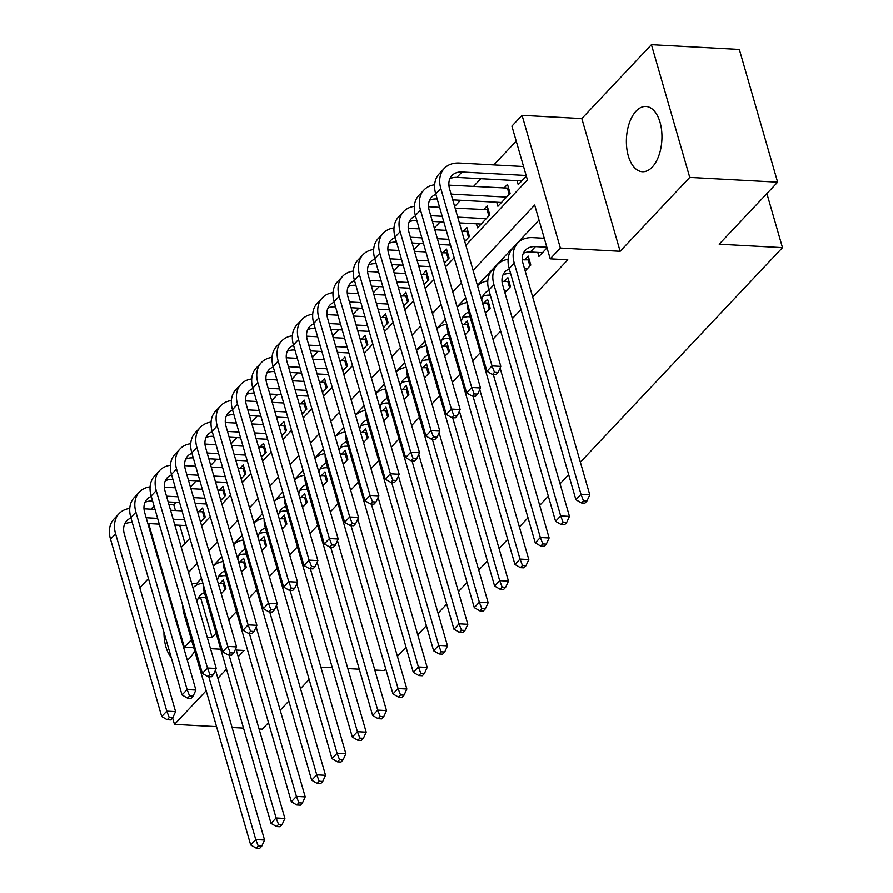 <?xml version="1.0" encoding="UTF-8"?>
<svg xmlns="http://www.w3.org/2000/svg" width="893" height="893" viewBox="0 0 893 893"><rect width="100%" height="100%" fill="white"/><g stroke="black" fill="none" stroke-linecap="round" stroke-linejoin="round"><path stroke-width="1.34" d="M636.095 111.089A32.684 17.726 -86.9 0 0 626.685 147.345A32.684 17.726 -86.9 0 0 642.402 171.713A32.684 17.726 -86.9 0 0 652.247 167.058A32.684 17.726 -86.9 0 0 661.657 130.802A32.684 17.726 -86.9 0 0 645.94 106.434A32.684 17.726 -86.9 0 0 636.095 111.089M171.891 604.115A32.684 17.726 -86.9 0 0 171.344 604.896M163.966 632.311A32.684 17.726 -86.9 0 0 171.266 657.616M187.307 660.195A32.684 17.726 -86.9 0 0 189.829 657.94A32.684 17.726 -86.9 0 0 194.641 650.763M465.845 245.274L527.428 179.917L511.89 126.103L522.059 115.309L560.369 248.053L550.2 258.836L534.673 205.022L473.1 270.389M581.823 118.557L620.133 251.29L689.753 177.394L777.636 182.161L739.326 49.416L651.432 44.65L581.823 118.557L522.059 115.309M160.762 565.537L160.16 566.173M148.461 578.597L139.833 587.75M151.029 509.177L154.054 505.974M175.943 502.346L173.767 504.657L168.889 504.389M516.221 141.116L493.818 164.892M480.825 178.689L473.491 186.47M460.498 200.266L454.649 206.484M440.171 221.844L434.322 228.061M419.855 243.421L413.995 249.638M399.528 264.998L393.668 271.215M379.201 286.575L373.341 292.792M358.874 308.152L353.025 314.369M338.547 329.729L332.698 335.947M318.221 351.306L312.371 357.524M297.894 372.883L292.044 379.101M277.567 394.46L271.718 400.678M257.24 416.038L251.391 422.255M236.913 437.615L231.064 443.832M216.597 459.192L210.737 465.409M196.27 480.769L190.41 486.986M689.753 177.394L651.432 44.65M172.628 717.927L174.492 724.379L206.183 690.735M268.503 722.649L262.386 729.146L259.059 728.967M243.521 728.119L232.08 727.505M216.552 726.656L174.492 724.379M537.765 252.406L538.937 256.436L547.029 247.841M525.184 271.026L530.799 265.065L528.209 256.101L524.66 259.874M504.869 292.603L510.472 286.642L507.894 277.678L504.333 281.451M485.457 313.209L490.157 308.23L487.567 299.255L484.006 303.028M465.13 334.786L469.83 329.807L467.24 320.833L463.679 324.606M444.803 356.363L449.503 351.384L446.913 342.41L443.352 346.183M424.476 377.94L429.176 372.961L426.586 363.987L423.025 367.76M404.149 399.517L408.849 394.539L406.259 385.564L402.698 389.337M383.823 421.094L388.522 416.116L385.932 407.141L382.383 410.914M363.496 442.671L368.195 437.693L365.605 428.718L362.056 432.491M343.18 464.248L347.868 459.27L345.278 450.295L341.729 454.068M322.853 485.825L327.541 480.847L324.963 471.872L321.402 475.645M302.526 507.403L307.225 502.424L304.636 493.449L301.075 497.222M282.199 528.98L286.899 524.001L284.309 515.027L280.748 518.8M261.872 550.557L266.572 545.578L263.982 536.604L260.421 540.377M241.545 572.134L246.245 567.155L243.655 558.181L240.094 561.954M200.512 521.958L205.211 516.98L202.622 508.005L199.061 511.789M220.839 500.381L225.538 495.403L222.949 486.428L219.388 490.201M241.166 478.804L245.854 473.826L243.264 464.851L239.715 468.624M261.493 457.227L266.181 452.249L263.591 443.274L260.042 447.047M281.808 435.65L286.508 430.672L283.918 421.697L280.369 425.47M302.135 414.073L306.835 409.094L304.245 400.12L300.695 403.893M322.462 392.496L327.162 387.517L324.572 378.543L321.011 382.316M342.789 370.919L347.489 365.94L344.899 356.966L341.338 360.739M363.116 349.342L367.816 344.363L365.226 335.388L361.665 339.161M383.443 327.764L388.142 322.786L385.553 313.811L381.992 317.584M403.77 306.187L408.469 301.209L405.88 292.234L402.319 296.007M424.097 284.61L428.785 279.632L426.207 270.657L422.646 274.43M444.424 263.033L449.112 258.055L446.522 249.08L442.973 252.853M464.751 241.456L469.439 236.478L466.849 227.503L463.3 231.276M476.404 223.808L477.576 227.838L489.766 214.9L487.176 205.926L483.626 209.699M496.731 202.231L497.903 206.261L510.093 193.312L507.503 184.349L503.942 188.122M173.767 504.657L175.452 510.506M179.705 525.229L184.963 543.457M517.058 180.654L518.219 184.684L526.323 176.088M200.612 597.651L212.088 637.401L216.106 633.126M228.731 619.72L236.433 611.549M249.058 598.143L256.76 589.972M269.385 576.565L277.087 568.394M289.7 554.988L297.414 546.817M310.027 533.411L317.741 525.24M330.354 511.834L338.056 503.663M350.681 490.257L358.383 482.086M371.008 468.68L378.71 460.509M391.335 447.103L399.037 438.932M411.662 425.526L419.364 417.355M431.989 403.949L439.691 395.778M452.316 382.371L460.018 374.2M472.643 360.794L480.345 352.623M492.958 339.217L500.672 331.046M512.37 318.622L520.987 309.469M532.697 297.045L567.781 259.796L550.2 258.836M539.004 220.035L477.431 285.403M465.722 297.827L457.104 306.98M445.406 319.404L436.777 328.557M425.079 340.981L416.451 350.134M404.752 362.558L396.124 371.711M384.425 384.135L375.797 393.288M364.098 405.712L355.481 414.865M343.772 427.289L335.154 436.443M323.445 448.866L314.827 458.02M303.118 470.444L294.5 479.597M282.791 492.021L274.173 501.174M262.464 513.609L253.846 522.751M242.148 535.186L233.519 544.328M221.821 556.763L213.193 565.916M201.494 578.34L196.549 583.587L196.94 584.937M221.218 593.711L225.918 588.733L223.328 579.758L219.767 583.531M777.636 182.161L719.2 244.191L782.48 247.629L766.886 193.58M782.48 247.629L580.361 462.194M568.662 474.618L560.045 483.772M548.335 496.195L539.718 505.349M528.009 517.773L519.391 526.926M507.682 539.35L499.064 548.503M487.355 560.927L478.737 570.08M467.028 582.504L458.41 591.657M446.712 604.081L438.083 613.234M426.385 625.658L417.757 634.811M406.058 647.235L397.43 656.388M385.731 668.812L384.102 670.543L374.826 670.04M620.133 251.29L560.369 248.053M212.088 637.401L207.198 637.133M191.448 639.689L184.338 647.235L148.64 523.544M238.208 656.735L244.113 650.472L236.277 650.048M220.75 649.211L210.525 648.653M193.77 647.738L184.338 647.235M217.881 678.312L226.509 669.158M309.157 679.495L300.528 688.648M288.83 701.072L280.201 710.225M320.866 667.116L332.308 667.73M347.846 668.578L359.287 669.203M181.29 547.364L189.908 538.211M201.617 525.787L210.235 516.634M221.944 504.21L230.561 495.057M242.26 482.633L250.888 473.48M262.587 461.056L271.215 451.903M282.914 439.479L291.542 430.326M303.24 417.902L311.869 408.748M323.567 396.325L332.185 387.171M343.894 374.747L352.512 365.594M364.221 353.17L372.839 344.017M384.548 331.593L393.166 322.44M404.875 310.016L413.492 300.863M425.202 288.439L433.819 279.286M445.518 266.862L454.146 257.709M461.391 282.813L452.773 291.966M441.064 304.39L432.446 313.543M420.737 325.967L412.119 335.121M400.421 347.544L391.793 356.698M380.094 369.122L371.466 378.275M359.767 390.699L351.139 399.852M339.44 412.276L330.812 421.429M319.114 433.853L310.496 443.006M298.787 455.43L290.169 464.583M278.46 477.007L269.842 486.16M258.133 498.584L249.515 507.737M237.806 520.161L229.188 529.315M217.479 541.75L208.862 550.892M197.163 563.327L188.535 572.469M196.549 583.587L191.66 583.319M222.357 592.505L220.85 592.427M205.758 597.272L205.144 597.238A20.952 14.813 43.3 0 0 198.101 598.567M218.26 583.453L224.422 583.553M204.419 592.639A20.952 14.813 43.3 0 0 200.155 595.419A20.952 14.813 43.3 0 0 197.152 602.34M215.503 670.074L264.574 840.056L261.749 846.196L258.244 846.006L256.202 848.16L259.718 848.35L261.749 846.196M256.202 848.16L250.699 844.968L183.958 613.748A31.434 22.213 -136.7 0 1 182.842 605.733M250.699 844.968L255.778 839.576L208.75 676.626M192.955 587.795A31.434 22.213 -136.7 0 1 202.867 583.084M258.244 846.006L255.778 839.576L264.574 840.056M225.025 589.681L223.306 583.732M144.007 508.798L155.036 509.39M170.574 510.238L182.016 510.863M197.554 511.7L203.716 511.801M186.269 525.586L174.827 524.972M159.289 524.124L147.847 523.499M132.309 522.662L131.706 522.628A20.952 14.813 43.3 0 0 124.652 523.957M201.651 520.753L200.132 520.675M184.605 519.826L173.164 519.201M157.626 518.364L146.184 517.739M130.981 518.029A20.952 14.813 43.3 0 0 126.717 520.798A20.952 14.813 43.3 0 0 124.384 534.215L175.597 711.621L172.773 717.76L169.257 717.57L167.225 719.736L170.742 719.925L172.773 717.76M167.225 719.736L161.722 716.543L110.52 539.138A31.434 22.213 -136.7 0 1 114.003 519.012L119.082 513.62A31.434 22.213 -136.7 0 1 129.775 508.418M161.722 716.543L166.801 711.152L115.599 533.735A31.434 22.213 -136.7 0 1 119.082 513.62M169.257 717.57L166.801 711.152L175.597 711.621M204.318 517.929L202.599 511.979M242.684 570.928L241.177 570.85M226.085 575.695L225.471 575.661A20.952 14.813 43.3 0 0 218.428 576.99M238.587 561.876L244.749 561.976M224.746 571.062A20.952 14.813 43.3 0 0 220.482 573.842A20.952 14.813 43.3 0 0 217.479 580.763M235.83 648.497L284.9 818.479L282.076 824.619L278.56 824.429L276.529 826.583L280.045 826.773L282.076 824.619M276.529 826.583L271.026 823.391L204.285 592.171A31.434 22.213 -136.7 0 1 203.169 584.156M271.026 823.391L276.104 817.999L229.077 655.049M213.282 566.218A31.434 22.213 -136.7 0 1 223.183 561.507M278.56 824.429L276.104 817.999L284.9 818.479M245.352 568.104L243.633 562.155M263.011 549.351L261.504 549.273M246.412 554.118L245.798 554.084A20.952 14.813 43.3 0 0 238.755 555.413M258.914 540.298L265.076 540.399M245.073 549.485A20.952 14.813 43.3 0 0 240.809 552.265A20.952 14.813 43.3 0 0 237.806 559.185M256.157 626.919L305.216 796.902L302.403 803.041L298.887 802.852L296.856 805.006L300.372 805.196L302.403 803.041M296.856 805.006L291.352 801.814L224.612 570.594A31.434 22.213 -136.7 0 1 223.496 562.579M291.352 801.814L296.431 796.422L249.404 633.472M233.609 544.641A31.434 22.213 -136.7 0 1 243.51 539.93M298.887 802.852L296.431 796.422L305.216 796.902M265.679 546.516L263.96 540.578M283.338 527.774L281.82 527.696M266.739 532.541L266.125 532.507A20.952 14.813 43.3 0 0 259.082 533.835M279.241 518.721L285.403 518.822M265.4 527.908A20.952 14.813 43.3 0 0 261.136 530.688A20.952 14.813 43.3 0 0 258.133 537.608M276.484 605.342L325.543 775.325L322.73 781.464L319.214 781.275L317.182 783.429L320.699 783.619L322.73 781.464M317.182 783.429L311.679 780.236L244.939 549.016A31.434 22.213 -136.7 0 1 243.822 541.002M311.679 780.236L316.758 774.845L269.719 611.895M253.936 523.064A31.434 22.213 -136.7 0 1 263.837 518.353M319.214 781.275L316.758 774.845L325.543 775.325M286.006 524.939L284.287 519M303.665 506.197L302.147 506.119M287.066 510.963L286.452 510.93A20.952 14.813 43.3 0 0 279.409 512.258M299.557 497.144L305.73 497.245M285.727 506.331A20.952 14.813 43.3 0 0 281.462 509.11A20.952 14.813 43.3 0 0 278.46 516.031M296.811 583.765L345.87 753.748L343.057 759.887L339.541 759.697L337.509 761.852L341.026 762.042L343.057 759.887M337.509 761.852L332.006 758.659L265.266 527.439A31.434 22.213 -136.7 0 1 264.149 519.425M332.006 758.659L337.085 753.268L290.046 590.318M274.263 501.486A31.434 22.213 -136.7 0 1 284.164 496.776M339.541 759.697L337.085 753.268L345.87 753.748M306.332 503.362L304.613 497.423M164.334 487.221L175.363 487.812M190.901 488.661L202.343 489.286M217.87 490.123L224.043 490.224M206.596 504.009L195.154 503.395M179.616 502.547L168.174 501.922M152.636 501.085L152.033 501.051A20.952 14.813 43.3 0 0 144.979 502.379M221.977 499.176L220.459 499.098M204.932 498.249L193.491 497.624M177.953 496.787L166.511 496.162M151.308 496.452A20.952 14.813 43.3 0 0 147.032 499.22A20.952 14.813 43.3 0 0 144.711 512.638L195.913 690.043L193.1 696.183L189.584 695.993L187.552 698.159L191.069 698.348L193.1 696.183M187.552 698.159L182.049 694.966L130.847 517.56A31.434 22.213 -136.7 0 1 134.33 497.434L139.408 492.043A31.434 22.213 -136.7 0 1 150.102 486.841M182.049 694.966L187.128 689.575L135.926 512.158A31.434 22.213 -136.7 0 1 139.408 492.043M189.584 695.993L187.128 689.575L195.913 690.043M224.645 496.352L222.926 490.402M184.661 465.644L195.69 466.235M211.228 467.084L222.67 467.709M238.197 468.546L244.369 468.646M226.922 482.432L215.481 481.818M199.943 480.97L188.501 480.345M172.963 479.508L172.36 479.474A20.952 14.813 43.3 0 0 165.305 480.802M242.304 477.599L240.786 477.521M225.259 476.672L213.818 476.047M198.279 475.21L186.838 474.585M171.635 474.875A20.952 14.813 43.3 0 0 167.359 477.643A20.952 14.813 43.3 0 0 165.038 491.061L216.24 668.466L213.427 674.606L209.911 674.416L207.879 676.581L211.395 676.771L213.427 674.606M207.879 676.581L202.376 673.389L151.163 495.983A31.434 22.213 -136.7 0 1 154.656 475.857L159.735 470.466A31.434 22.213 -136.7 0 1 170.429 465.264M202.376 673.389L207.455 667.997L156.253 490.581A31.434 22.213 -136.7 0 1 159.735 470.466M209.911 674.416L207.455 667.997L216.24 668.466M244.972 474.775L243.253 468.825M204.988 444.067L216.017 444.658M231.555 445.507L242.996 446.132M258.524 446.969L264.685 447.069M247.249 460.855L235.797 460.23M220.27 459.393L208.828 458.768M193.29 457.93L192.687 457.897A20.952 14.813 43.3 0 0 185.632 459.225M262.631 456.022L261.113 455.943M245.586 455.095L234.133 454.47M218.606 453.633L207.165 453.008M191.95 453.298A20.952 14.813 43.3 0 0 187.686 456.066A20.952 14.813 43.3 0 0 185.364 469.484L236.567 646.889L233.754 653.029L230.238 652.839L228.206 655.004L231.722 655.194L233.754 653.029M228.206 655.004L222.703 651.812L171.489 474.406A31.434 22.213 -136.7 0 1 174.983 454.28L180.062 448.889A31.434 22.213 -136.7 0 1 190.756 443.687M222.703 651.812L227.782 646.42L176.58 469.004A31.434 22.213 -136.7 0 1 180.062 448.889M230.238 652.839L227.782 646.42L236.567 646.889M265.288 453.186L263.58 447.248M225.315 422.489L236.344 423.081M251.871 423.929L263.323 424.555M278.85 425.392L285.012 425.492M267.565 439.278L256.124 438.653M240.597 437.816L229.155 437.19M213.617 436.353L213.014 436.32A20.952 14.813 43.3 0 0 205.959 437.648M282.958 434.444L281.44 434.366M265.913 433.518L254.46 432.893M238.933 432.056L227.492 431.431M212.277 431.721A20.952 14.813 43.3 0 0 208.013 434.489A20.952 14.813 43.3 0 0 205.691 447.906L256.894 625.312L254.081 631.451L250.565 631.262L248.533 633.427L252.049 633.617L254.081 631.451M248.533 633.427L243.03 630.235L191.816 452.829A31.434 22.213 -136.7 0 1 195.31 432.703L200.389 427.312A31.434 22.213 -136.7 0 1 211.083 422.11M243.03 630.235L248.109 624.843L196.895 447.426A31.434 22.213 -136.7 0 1 200.389 427.312M250.565 631.262L248.109 624.843L256.894 625.312M285.615 431.609L283.896 425.671M323.992 484.62L322.473 484.542M307.393 489.386L306.779 489.353A20.952 14.813 43.3 0 0 299.724 490.681M319.884 475.567L326.057 475.668M306.053 484.754A20.952 14.813 43.3 0 0 301.789 487.533A20.952 14.813 43.3 0 0 298.787 494.454M317.138 562.188L366.197 732.171L363.384 738.31L359.868 738.12L357.836 740.275L361.352 740.464L363.384 738.31M357.836 740.275L352.333 737.082L285.593 505.862A31.434 22.213 -136.7 0 1 284.476 497.847M352.333 737.082L357.412 731.691L310.373 568.741M294.59 479.909A31.434 22.213 -136.7 0 1 304.491 475.199M359.868 738.12L357.412 731.691L366.197 732.171M326.659 481.785L324.94 475.846M245.642 400.912L256.671 401.504M272.198 402.352L283.639 402.977M299.177 403.815L305.339 403.915M287.892 417.701L276.45 417.076M260.923 416.238L249.482 415.613M233.944 414.776L233.33 414.743A20.952 14.813 43.3 0 0 226.286 416.071M303.274 412.867L301.767 412.789M286.229 411.941L274.787 411.316M259.26 410.479L247.819 409.854M232.604 410.144A20.952 14.813 43.3 0 0 228.34 412.912A20.952 14.813 43.3 0 0 226.018 426.329L277.221 603.735L274.408 609.874L270.892 609.685L268.86 611.839L272.376 612.04L274.408 609.874M268.86 611.839L263.346 608.658L212.143 431.252A31.434 22.213 -136.7 0 1 215.637 411.126L220.716 405.735A31.434 22.213 -136.7 0 1 231.41 400.533M263.346 608.658L268.436 603.266L217.222 425.849A31.434 22.213 -136.7 0 1 220.716 405.735M270.892 609.685L268.436 603.266L277.221 603.735M305.942 410.032L304.223 404.094M344.318 463.043L342.8 462.965M327.709 467.809L327.106 467.776A20.952 14.813 43.3 0 0 320.051 469.104M340.211 453.99L346.372 454.091M326.38 463.177A20.952 14.813 43.3 0 0 322.116 465.956A20.952 14.813 43.3 0 0 319.114 472.877M337.465 540.611L386.524 710.594L383.711 716.733L380.195 716.543L378.163 718.698L381.679 718.887L383.711 716.733M378.163 718.698L372.649 715.505L305.919 484.285A31.434 22.213 -136.7 0 1 304.803 476.27M372.649 715.505L377.739 710.114L330.7 547.163M314.916 458.332A31.434 22.213 -136.7 0 1 324.818 453.622M380.195 716.543L377.739 710.114L386.524 710.594M346.975 460.208L345.267 454.269M265.969 379.335L276.997 379.927M292.524 380.775L303.966 381.4M319.504 382.237L325.666 382.338M308.219 396.124L296.777 395.499M281.25 394.661L269.798 394.036M254.271 393.199L253.657 393.166A20.952 14.813 43.3 0 0 246.613 394.494M323.601 391.29L322.094 391.212M306.556 390.364L295.114 389.739M279.587 388.901L268.134 388.276M252.931 388.567A20.952 14.813 43.3 0 0 248.667 391.335A20.952 14.813 43.3 0 0 246.345 404.752L297.548 582.158L294.735 588.297L291.218 588.107L289.187 590.262L292.703 590.463L294.735 588.297M289.187 590.262L283.673 587.081L232.47 409.675A31.434 22.213 -136.7 0 1 235.964 389.549L241.043 384.157A31.434 22.213 -136.7 0 1 251.737 378.956M283.673 587.081L288.763 581.689L237.549 404.272A31.434 22.213 -136.7 0 1 241.043 384.157M291.218 588.107L288.763 581.689L297.548 582.158M326.269 388.455L324.55 382.517M364.645 441.466L363.127 441.388M348.036 446.232L347.433 446.199A20.952 14.813 43.3 0 0 340.378 447.527M360.538 432.413L366.699 432.513M346.707 441.6A20.952 14.813 43.3 0 0 342.432 444.379A20.952 14.813 43.3 0 0 339.44 451.3M357.792 519.034L406.851 689.016L404.038 695.156L400.522 694.966L398.49 697.12L402.006 697.31L404.038 695.156M398.49 697.12L392.976 693.928L326.235 462.708A31.434 22.213 -136.7 0 1 325.13 454.693M392.976 693.928L398.066 688.536L351.027 525.586M335.243 436.755A31.434 22.213 -136.7 0 1 345.144 432.045M400.522 694.966L398.066 688.536L406.851 689.016M367.302 438.63L365.594 432.692M286.285 357.758L297.324 358.35M312.851 359.198L324.293 359.823M339.831 360.66L345.993 360.761M328.546 374.547L317.104 373.921M301.566 373.084L290.125 372.459M274.597 371.622L273.984 371.588A20.952 14.813 43.3 0 0 266.94 372.917M343.928 369.713L342.421 369.635M326.883 368.787L315.441 368.162M299.914 367.324L288.461 366.699M273.258 366.99A20.952 14.813 43.3 0 0 268.994 369.758A20.952 14.813 43.3 0 0 266.672 383.175L317.875 560.581L315.062 566.72L311.545 566.53L309.514 568.685L313.03 568.886L315.062 566.72M309.514 568.685L304 565.503L252.797 388.098A31.434 22.213 -136.7 0 1 256.28 367.972L261.37 362.58A31.434 22.213 -136.7 0 1 272.052 357.379M304 565.503L309.078 560.112L257.876 382.695A31.434 22.213 -136.7 0 1 261.37 362.58M311.545 566.53L309.078 560.112L317.875 560.581M346.596 366.878L344.877 360.939M384.961 419.889L383.454 419.81M368.363 424.655L367.76 424.621A20.952 14.813 43.3 0 0 360.705 425.95M380.864 410.836L387.026 410.936M367.023 420.023A20.952 14.813 43.3 0 0 362.759 422.802A20.952 14.813 43.3 0 0 359.756 429.723M378.119 497.457L427.178 667.439L424.365 673.579L420.849 673.378L418.817 675.543L422.333 675.733L424.365 673.579M418.817 675.543L413.303 672.351L346.562 441.131A31.434 22.213 -136.7 0 1 345.446 433.116M413.303 672.351L418.382 666.959L371.354 504.009M355.559 415.178A31.434 22.213 -136.7 0 1 365.471 410.467M420.849 673.378L418.382 666.959L427.178 667.439M387.629 417.053L385.91 411.115M306.612 336.181L317.64 336.773M333.178 337.621L344.62 338.246M360.158 339.083L366.32 339.184M348.873 352.969L337.431 352.344M321.893 351.507L310.451 350.882M294.924 350.045L294.31 350.011A20.952 14.813 43.3 0 0 287.267 351.34M364.255 348.136L362.748 348.058M347.21 347.21L335.768 346.584M320.23 345.747L308.788 345.122M293.585 345.412A20.952 14.813 43.3 0 0 289.321 348.181A20.952 14.813 43.3 0 0 286.988 361.598L338.201 539.004L335.388 545.143L331.872 544.953L329.841 547.108L333.346 547.309L335.388 545.143M329.841 547.108L324.326 543.926L273.124 366.521A31.434 22.213 -136.7 0 1 276.607 346.395L281.697 341.003A31.434 22.213 -136.7 0 1 292.379 335.801M324.326 543.926L329.405 538.535L278.203 361.118A31.434 22.213 -136.7 0 1 281.697 341.003M331.872 544.953L329.405 538.535L338.201 539.004M366.923 345.301L365.204 339.362M405.288 398.311L403.781 398.222M388.689 403.078L388.087 403.044A20.952 14.813 43.3 0 0 381.032 404.373M401.191 389.259L407.353 389.359M387.35 398.445A20.952 14.813 43.3 0 0 383.086 401.225A20.952 14.813 43.3 0 0 380.083 408.134M398.434 475.88L447.505 645.862L444.692 652.002L441.175 651.801L439.133 653.966L442.649 654.156L444.692 652.002M439.133 653.966L433.63 650.774L366.889 419.554A31.434 22.213 -136.7 0 1 365.773 411.539M433.63 650.774L438.709 645.382L391.681 482.432M375.886 393.601A31.434 22.213 -136.7 0 1 385.798 388.89M441.175 651.801L438.709 645.382L447.505 645.862M407.956 395.476L406.237 389.538M326.938 314.604L337.967 315.196M353.505 316.044L364.947 316.658M380.485 317.506L386.647 317.607M369.2 331.392L357.758 330.767M342.22 329.93L330.778 329.305M315.251 328.468L314.637 328.434A20.952 14.813 43.3 0 0 307.583 329.763M384.582 326.559L383.075 326.481M367.536 325.632L356.095 325.007M340.557 324.17L329.115 323.545M313.912 323.835A20.952 14.813 43.3 0 0 309.648 326.604A20.952 14.813 43.3 0 0 307.315 340.021L358.528 517.427L355.704 523.566L352.199 523.376L350.156 525.53L353.673 525.731L355.704 523.566M350.156 525.53L344.653 522.349L293.451 344.944A31.434 22.213 -136.7 0 1 296.934 324.818L302.013 319.426A31.434 22.213 -136.7 0 1 312.706 314.224M344.653 522.349L349.732 516.958L298.53 339.541A31.434 22.213 -136.7 0 1 302.013 319.426M352.199 523.376L349.732 516.958L358.528 517.427M387.249 323.724L385.53 317.785M425.615 376.734L424.108 376.645M409.016 381.501L408.402 381.467A20.952 14.813 43.3 0 0 401.359 382.796M421.518 367.682L427.68 367.782M407.677 376.868A20.952 14.813 43.3 0 0 403.413 379.648A20.952 14.813 43.3 0 0 400.41 386.557M418.761 454.303L467.832 624.285L465.007 630.425L461.491 630.224L459.46 632.389L462.976 632.579L465.007 630.425M459.46 632.389L453.957 629.197L387.216 397.977A31.434 22.213 -136.7 0 1 386.1 389.962M453.957 629.197L459.035 623.805L412.008 460.855M396.213 372.024A31.434 22.213 -136.7 0 1 406.125 367.313M461.491 630.224L459.035 623.805L467.832 624.285M428.283 373.899L426.564 367.961M347.265 293.027L358.294 293.618M373.832 294.467L385.274 295.081M400.812 295.929L406.974 296.029M389.527 309.815L378.085 309.19M362.547 308.353L351.105 307.728M335.567 306.891L334.964 306.857A20.952 14.813 43.3 0 0 327.91 308.185M404.909 304.982L403.39 304.893M387.863 304.055L376.422 303.43M360.884 302.593L349.442 301.968M334.239 302.258A20.952 14.813 43.3 0 0 329.975 305.026A20.952 14.813 43.3 0 0 327.642 318.444L378.855 495.849L376.031 501.989L372.515 501.799L370.483 503.953L374 504.154L376.031 501.989M370.483 503.953L364.98 500.772L313.778 323.366A31.434 22.213 -136.7 0 1 317.261 303.24L322.34 297.849A31.434 22.213 -136.7 0 1 333.033 292.647M364.98 500.772L370.059 495.381L318.857 317.964A31.434 22.213 -136.7 0 1 322.34 297.849M372.515 501.799L370.059 495.381L378.855 495.849M407.576 302.147L405.857 296.208M445.942 355.157L444.435 355.068M429.343 359.924L428.729 359.89A20.952 14.813 43.3 0 0 421.686 361.219M441.845 346.104L448.007 346.205M428.004 355.291A20.952 14.813 43.3 0 0 423.74 358.071A20.952 14.813 43.3 0 0 420.737 364.98M439.088 432.725L488.158 602.708L485.334 608.847L481.818 608.646L479.787 610.812L483.303 611.002L485.334 608.847M479.787 610.812L474.283 607.62L407.543 376.399A31.434 22.213 -136.7 0 1 406.427 368.385M474.283 607.62L479.362 602.228L432.335 439.278M416.54 350.447A31.434 22.213 -136.7 0 1 426.441 345.736M481.818 608.646L479.362 602.228L488.158 602.708M448.61 352.322L446.891 346.384M367.592 271.45L378.621 272.041M394.159 272.89L405.601 273.504M421.128 274.352L427.3 274.452M409.854 288.238L398.412 287.613M382.874 286.776L371.432 286.151M355.894 285.313L355.291 285.28A20.952 14.813 43.3 0 0 348.237 286.608M425.235 283.405L423.717 283.315M408.19 282.478L396.749 281.853M381.211 281.016L369.769 280.391M354.566 280.681A20.952 14.813 43.3 0 0 350.29 283.449A20.952 14.813 43.3 0 0 347.969 296.867L399.171 474.272L396.358 480.412L392.842 480.222L390.81 482.376L394.326 482.566L396.358 480.412M390.81 482.376L385.307 479.195L334.094 301.789A31.434 22.213 -136.7 0 1 337.587 281.663L342.666 276.272A31.434 22.213 -136.7 0 1 353.36 271.07M385.307 479.195L390.386 473.792L339.184 296.387A31.434 22.213 -136.7 0 1 342.666 276.272M392.842 480.222L390.386 473.792L399.171 474.272M427.903 280.569L426.184 274.631M466.269 333.58L464.762 333.491M449.67 338.347L449.056 338.313A20.952 14.813 43.3 0 0 442.013 339.641M462.172 324.527L468.334 324.628M448.331 333.714A20.952 14.813 43.3 0 0 444.067 336.494A20.952 14.813 43.3 0 0 441.064 343.403M459.415 411.148L508.474 581.131L505.661 587.27L502.145 587.069L500.113 589.235L503.63 589.425L505.661 587.27M500.113 589.235L494.61 586.042L427.87 354.822A31.434 22.213 -136.7 0 1 426.754 346.808M494.61 586.042L499.689 580.651L452.651 417.701M436.867 328.87A31.434 22.213 -136.7 0 1 446.768 324.159M502.145 587.069L499.689 580.651L508.474 581.131M468.937 330.745L467.218 324.806M387.919 249.873L398.948 250.464M414.486 251.313L425.928 251.926M441.455 252.775L447.627 252.875M430.18 266.661L418.728 266.036M403.201 265.199L391.759 264.574M376.221 263.736L375.618 263.703A20.952 14.813 43.3 0 0 368.563 265.031M445.562 261.828L444.044 261.738M428.517 260.901L417.076 260.276M401.537 259.439L390.096 258.814M374.881 259.104A20.952 14.813 43.3 0 0 370.617 261.872A20.952 14.813 43.3 0 0 368.296 275.29L419.498 452.695L416.685 458.835L413.169 458.645L411.137 460.799L414.653 460.989L416.685 458.835M411.137 460.799L405.634 457.618L354.421 280.212A31.434 22.213 -136.7 0 1 357.914 260.086L362.993 254.695A31.434 22.213 -136.7 0 1 373.687 249.493M405.634 457.618L410.713 452.215L359.511 274.81A31.434 22.213 -136.7 0 1 362.993 254.695M413.169 458.645L410.713 452.215L419.498 452.695M448.219 258.992L446.511 253.054M486.596 312.003L485.078 311.914M469.997 316.769L469.383 316.736A20.952 14.813 43.3 0 0 462.34 318.064M482.499 302.95L488.661 303.051M468.658 312.137A20.952 14.813 43.3 0 0 464.393 314.916A20.952 14.813 43.3 0 0 461.391 321.826M479.742 389.571L528.801 559.554L525.988 565.693L522.472 565.492L520.44 567.658L523.957 567.848L525.988 565.693M520.44 567.658L514.937 564.465L448.197 333.245A31.434 22.213 -136.7 0 1 447.08 325.231M514.937 564.465L520.016 559.074L472.977 396.124M457.194 307.292A31.434 22.213 -136.7 0 1 467.095 302.582M522.472 565.492L520.016 559.074L528.801 559.554M489.264 309.168L487.545 303.218M506.923 290.426L504.188 290.27M490.324 295.192L489.71 295.159A20.952 14.813 43.3 0 0 482.666 296.487M502.011 281.328L508.988 281.474M488.984 290.56A20.952 14.813 43.3 0 0 484.72 293.339A20.952 14.813 43.3 0 0 481.718 300.249M500.069 367.994L549.128 537.977L546.315 544.105L542.799 543.915L540.767 546.081L544.284 546.27L546.315 544.105M540.767 546.081L535.264 542.888L468.524 311.668A31.434 22.213 -136.7 0 1 467.407 303.653M535.264 542.888L540.343 537.497L493.304 374.547M477.521 285.715A31.434 22.213 -136.7 0 1 487.779 280.949M542.799 543.915L540.343 537.497L549.128 537.977M509.59 287.591L507.871 281.641M527.25 268.849L524.515 268.693M510.64 273.615L510.037 273.582A20.952 14.813 43.3 0 0 502.982 274.91M522.338 259.751L529.315 259.896M509.311 268.983A20.952 14.813 43.3 0 0 505.047 271.762A20.952 14.813 43.3 0 0 502.714 285.168L569.455 516.388L566.642 522.528L563.126 522.338L561.094 524.504L564.61 524.693L566.642 522.528M561.094 524.504L555.58 521.311L488.851 290.091A31.434 22.213 -136.7 0 1 492.333 269.965L497.412 264.574A31.434 22.213 -136.7 0 1 508.106 259.372M555.58 521.311L560.67 515.92L493.929 284.7A31.434 22.213 -136.7 0 1 497.412 264.574M563.126 522.338L560.67 515.92L569.455 516.388M529.906 266.014L528.198 260.064M546.851 247.227L535.443 246.613A20.952 14.813 43.3 0 0 525.363 250.185A20.952 14.813 43.3 0 0 523.041 263.591L589.782 494.811L586.969 500.951L583.453 500.761L581.421 502.926L584.937 503.116L586.969 500.951M542.486 252.663L530.364 252.005A20.952 14.813 43.3 0 0 523.309 253.333M581.421 502.926L575.907 499.734L580.997 494.342L514.256 263.122A31.434 22.213 -136.7 0 1 517.739 242.996A31.434 22.213 -136.7 0 1 532.853 237.638L544.261 238.264M575.907 499.734L509.177 268.514A31.434 22.213 -136.7 0 1 512.66 248.388L517.739 242.996M583.453 500.761L580.997 494.342L589.782 494.811M408.246 228.295L419.275 228.887M434.813 229.735L446.254 230.349M461.781 231.198L467.943 231.298M450.507 245.084L439.055 244.459M423.528 243.622L412.086 242.996M396.548 242.159L395.945 242.126A20.952 14.813 43.3 0 0 388.89 243.454M465.889 240.25L464.371 240.161M448.844 239.324L437.391 238.699M421.864 237.862L410.423 237.237M395.208 237.527A20.952 14.813 43.3 0 0 390.944 240.295A20.952 14.813 43.3 0 0 388.622 253.712L439.825 431.118L437.012 437.257L433.496 437.068L431.464 439.222L434.98 439.412L437.012 437.257M431.464 439.222L425.961 436.041L374.747 258.635A31.434 22.213 -136.7 0 1 378.241 238.509L383.32 233.118A31.434 22.213 -136.7 0 1 394.014 227.916M425.961 436.041L431.04 430.638L379.838 253.232A31.434 22.213 -136.7 0 1 383.32 233.118M433.496 437.068L431.04 430.638L439.825 431.118M468.546 237.415L466.838 231.477M428.573 206.718L439.602 207.31M455.129 208.158L488.27 209.721M481.126 224.065L459.382 222.882M443.854 222.044L432.413 221.419M416.875 220.582L416.261 220.549A20.952 14.813 43.3 0 0 409.217 221.877M486.205 218.673L457.718 217.122M442.191 216.285L430.75 215.659M415.535 215.95A20.952 14.813 43.3 0 0 411.271 218.718A20.952 14.813 43.3 0 0 408.949 232.135L460.152 409.541L457.339 415.68L453.823 415.491L451.791 417.645L455.307 417.835L457.339 415.68M451.791 417.645L446.288 414.464L395.074 237.058A31.434 22.213 -136.7 0 1 398.568 216.932L403.647 211.541A31.434 22.213 -136.7 0 1 414.341 206.339M446.288 414.464L451.367 409.061L400.153 231.655A31.434 22.213 -136.7 0 1 403.647 211.541M453.823 415.491L451.367 409.061L460.152 409.541M488.873 215.838L487.154 209.888M448.9 185.141L508.597 188.144M501.453 202.488L452.729 199.842M437.202 199.005L436.588 198.972A20.952 14.813 43.3 0 0 429.544 200.3M506.532 197.096L451.077 194.082M435.862 194.373A20.952 14.813 43.3 0 0 431.598 197.141A20.952 14.813 43.3 0 0 429.276 210.558L480.479 387.964L477.666 394.103L474.15 393.913L472.118 396.068L475.634 396.258L477.666 394.103M472.118 396.068L466.604 392.887L415.401 215.481A31.434 22.213 -136.7 0 1 418.895 195.355L423.974 189.963A31.434 22.213 -136.7 0 1 434.668 184.762M466.604 392.887L471.694 387.484L420.48 210.078A31.434 22.213 -136.7 0 1 423.974 189.963M474.15 393.913L471.694 387.484L480.479 387.964M509.2 194.261L507.481 188.311M492.445 374.491L495.961 374.68L497.993 372.526L494.476 372.336L492.445 374.491L486.931 371.309L492.021 365.907L440.807 188.501A31.434 22.213 -136.7 0 1 444.301 168.386A31.434 22.213 -136.7 0 1 459.415 163.028L523.555 166.511M521.78 180.911L456.915 177.394A20.952 14.813 43.3 0 0 449.871 178.723M526.144 175.474L461.994 171.992A20.952 14.813 43.3 0 0 451.925 175.564A20.952 14.813 43.3 0 0 449.603 188.981L500.806 366.387L497.993 372.526M486.931 371.309L435.728 193.893A31.434 22.213 -136.7 0 1 439.211 173.778L444.301 168.386M494.476 372.336L492.021 365.907L500.806 366.387M183.958 613.748L184.873 612.777M110.52 539.138L115.599 533.735M204.285 592.171L205.2 591.199M224.612 570.594L225.527 569.622M244.939 549.016L245.854 548.045M265.266 527.439L266.181 526.468M130.847 517.56L135.926 512.158M151.163 495.983L156.253 490.581M171.489 474.406L176.58 469.004M191.816 452.829L196.895 447.426M285.593 505.862L286.508 504.891M212.143 431.252L217.222 425.849M305.919 484.285L306.835 483.314M232.47 409.675L237.549 404.272M326.235 462.708L327.162 461.737M252.797 388.098L257.876 382.695M346.562 441.131L347.489 440.16M273.124 366.521L278.203 361.118M366.889 419.554L367.816 418.583M293.451 344.944L298.53 339.541M387.216 397.977L388.131 397.005M313.778 323.366L318.857 317.964M407.543 376.399L408.458 375.428M334.094 301.789L339.184 296.387M427.87 354.822L428.785 353.851M354.421 280.212L359.511 274.81M448.197 333.245L449.112 332.274M468.524 311.668L469.439 310.697M488.851 290.091L493.929 284.7M530.364 252.005L535.443 246.613M509.177 268.514L514.256 263.122M374.747 258.635L379.838 253.232M395.074 237.058L400.153 231.655M415.401 215.481L420.48 210.078M456.915 177.394L461.994 171.992M435.728 193.893L440.807 188.501"/></g></svg>
